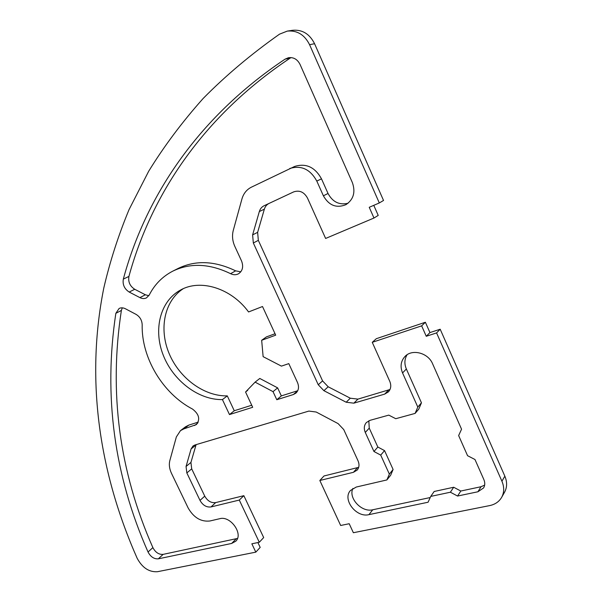 <?xml version="1.0" encoding="UTF-8"?>
<svg xmlns="http://www.w3.org/2000/svg" width="602" height="602" viewBox="0 0 602 602"><rect width="100%" height="100%" fill="white"/><g stroke="black" fill="none" stroke-linecap="round" stroke-linejoin="round"><path stroke-width="0.9" d="M192.52 409.074C199.096 414.168 200.383 419.338 196.395 424.591L183.881 428.88L180.472 430.641L176.356 436.924L169.854 460.522C168.831 464.533 169.373 468.8 171.48 473.315L188.14 507.953C193.686 517.615 200.925 521.964 209.872 520.993L219.79 518.691C230.498 515.478 243.697 534.132 235.736 541.243L231.627 543.456L158.349 558.829C154.067 559.138 150.628 556.865 148.039 552.004C114.132 475.452 103.401 395.89 115.84 313.326L119.113 308.472C121.055 307.524 123.169 307.63 125.457 308.781L136.044 314.372C139.935 316.75 141.982 320.241 142.185 324.854C141.35 357.776 162.826 393.595 192.52 409.074M198.246 422.122L188.855 425.087L185.454 426.841L180.472 430.641M348.069 203.243C339.332 205.29 332.65 202.031 328.03 193.475L321.506 178.854C314.989 167.115 306.034 162.976 294.649 166.445L251.312 187.214C246.639 189.615 243.517 193.535 241.936 198.969L233.29 230.355C231.92 235.653 232.432 240.988 234.818 246.346L241.552 260.975C243.652 266.596 242.659 270.862 238.558 273.76C236.059 275.084 233.395 275.054 230.574 273.677C209.586 263.525 190.337 262.675 172.834 271.118C162.495 276.476 154.624 284.445 149.228 295.033L146.497 297.87C144.465 298.87 142.268 298.788 139.912 297.621L129.204 292.053C124.403 288.93 122.447 284.611 123.327 279.102C145.097 198.457 196.086 118.624 285.047 59.162L288.426 57.739C293.528 57.039 297.403 59.274 300.044 64.429L352.381 182.617C355.684 192.166 353.54 199.518 345.947 204.657C336.428 208.45 328.91 205.5 323.387 195.816L316.795 181.059C310.211 169.207 301.188 165.023 289.735 168.507M240.785 271.833L235.638 270.847C214.794 260.809 195.65 259.996 178.207 268.409L172.834 271.118M297.734 390.721L281.345 395.898L277.627 387.869L273.03 391.646L255.09 382.135L245.556 392.015L252.689 407.291L229.482 414.575L222.431 399.593C198.525 400.089 173.165 380.697 163.24 355.172C153.179 329.708 160.064 301.128 180.472 290.074C200.218 278.726 231.093 287.997 248.573 311.956L262.51 306.516L275.701 335.171L261.667 340.28L266.43 336.894L275.046 333.741M281.345 395.898L276.785 399.736L273.03 391.646M277.627 387.869L259.801 378.462L255.09 382.135M247.715 390.322L245.556 392.015M251.734 405.236L234.268 410.752L229.482 414.575M234.268 410.752L227.285 395.883L222.431 399.593M227.285 395.883C204.033 396.417 179.366 378.109 169.132 353.54C158.8 329.023 164.301 300.955 183.196 288.734M402.55 372.939C399.999 366.595 400.804 361.102 404.973 356.482C412.077 348.671 428.15 352.78 432.59 363.781L461.553 429.203L458.641 435.562L467.566 455.699L474.978 459.514L483.865 479.591C485.137 482.631 485.054 485.408 483.609 487.921L477.913 491.774L457.565 496.04L450.386 492.218L430.739 496.409L428.075 502.234L368.928 514.642C356.233 517.976 342.026 499.299 350.499 490.449L356.264 487.041L386.89 479.937L389.359 474.128L380.712 455.104L373.955 451.5L365.279 432.432C363.683 428.571 364.059 425.26 366.407 422.506L370.095 420.316L388.787 415.124L395.755 418.706L415.109 413.408L417.803 407.065L402.55 372.939L406.358 368.996C404.205 363.849 404.446 359.101 407.095 354.751M484.648 485.114L481.013 486.732L460.816 491.029L457.565 496.04M460.816 491.029L453.69 487.251L450.386 492.218M453.69 487.251L434.177 491.48L430.739 496.409M430.219 497.538L372.743 509.774C361.644 512.678 348.159 498.147 352.855 488.433M309.571 44.676L314.575 43.728L383.534 200.466L379.305 202.949L309.571 44.676C304.544 34.705 297.11 30.19 287.259 31.108L279.516 34.163C251.124 54.188 225.667 75.619 203.16 98.465C182.263 121.905 164.105 146.173 148.671 171.261L129.061 209.571C118.301 235.54 109.88 261.719 103.777 288.125C85.281 380.735 99.526 473.315 137.173 558.302C142.313 567.784 149.078 572.254 157.468 571.712L255.812 552.139L251.847 543.802L259.304 542.267L239.287 500.066L211.009 506.944C206.486 507.478 202.814 505.304 200.007 500.412L186.838 472.931L186.056 466.475L191.09 448.957L193.016 445.977L194.92 444.991L308.879 411.076L316.193 412.024L338.106 423.612L343.75 429.572L358.024 460.793C359.537 464.398 359.266 467.483 357.219 470.049L353.419 472.314L319.828 480.479L340.664 525.486L349.205 523.725L353.366 532.725L489.697 505.59C495.1 504.446 499.081 501.707 501.639 497.372C504.273 492.459 504.371 487.071 501.917 481.216L436.578 332.921L440.19 329.226L429.941 332.575L425.381 322.251L376.318 338.693L372.254 342.327L389.78 381.359C391.42 385.438 390.976 388.93 388.44 391.857L384.678 394.114L353.848 403.167L346.173 402.234L323.891 390.675L318.247 384.746L253.337 242.99L252.614 234.9L259.327 211.558C260.147 208.849 261.742 206.907 264.097 205.749L293.625 191.91C299.45 189.939 304.07 191.985 307.479 198.043L325.622 238.452L373.977 218.022L378.222 215.411L373.774 205.335M501.639 497.372L504.559 492.225C507.177 487.342 507.275 481.991 504.852 476.182L440.19 329.226M436.578 332.921L426.254 336.277L429.941 332.575M426.254 336.277L421.648 325.855L425.381 322.251M421.648 325.855L372.254 342.327M390.013 389.494L357.934 399.118L350.311 398.208L328.188 386.785L322.589 380.908L258.333 240.356L257.633 232.334L264.353 209.172C265.173 206.478 266.761 204.56 269.109 203.401L293.731 191.865M373.977 218.022L369.237 207.299L379.305 202.949M237.481 538.436L163.134 554.374C158.86 554.69 155.444 552.44 152.878 547.617C119.279 471.547 108.781 392.489 121.378 310.429L122.311 307.84M148.837 295.717L145.383 294.784L134.735 289.276C129.964 286.183 128.03 281.902 128.918 276.423C150.786 196.297 201.738 117.044 290.202 58.085L291.059 57.574M261.667 340.28L263.127 356.655L281.42 366.121L288.802 363.623L297.486 382.488C299.239 386.83 298.72 390.374 295.913 393.121L293.362 394.536L276.785 399.736M415.109 413.408L418.766 409.127L421.453 402.821L406.358 368.996M421.453 402.821L417.803 407.065M386.89 479.937L390.645 475.249L393.098 469.47L384.55 450.605L377.838 447.045L369.252 428.135L368.83 420.775M377.838 447.045L373.955 451.5M384.55 450.605L380.712 455.104M393.098 469.47L389.359 474.128M314.575 43.728C309.601 33.855 302.227 29.385 292.452 30.303L287.259 31.108M255.812 552.139L260.184 547.399L257.889 542.56M259.304 542.267L263.684 537.563L243.848 495.679L215.682 502.595C211.182 503.152 207.532 500.992 204.748 496.138L191.699 468.853L190.932 462.441L196.109 444.637M239.287 500.066L243.848 495.679M358.687 467.333L323.989 475.979L319.828 480.479M197.742 423.093L194.604 425.516M188.855 425.087L183.881 428.88M321.506 178.854L316.795 181.059M235.638 270.847L230.574 273.677M481.013 486.732L477.913 491.774M372.743 509.774L368.928 514.642M501.917 481.216L504.852 476.182M384.678 394.114L388.576 390.058M353.848 403.167L357.934 399.118M346.173 402.234L350.311 398.208M323.891 390.675L328.188 386.785M318.247 384.746L322.589 380.908M253.337 242.99L258.333 240.356M252.614 234.9L257.633 232.334M259.327 211.558L264.353 209.172M264.105 205.741L269.109 203.401L264.097 205.749M236.135 538.843L231.627 543.456M121.378 310.429L115.84 313.326M152.878 547.617L148.039 552.004M158.349 558.829L163.134 554.374M145.383 294.784L139.912 297.621M328.03 193.475L323.387 195.816M290.202 58.085L285.047 59.162M128.918 276.423L123.327 279.102M129.204 292.053L134.735 289.276M297.681 390.818L293.362 394.536M369.252 428.135L365.279 432.432M211.009 506.944L215.682 502.595M200.007 500.412L204.748 496.138M186.838 472.931L191.699 468.853M186.056 466.475L190.932 462.441M191.09 448.957L195.981 445.013M353.419 472.314L357.4 467.769"/></g></svg>
